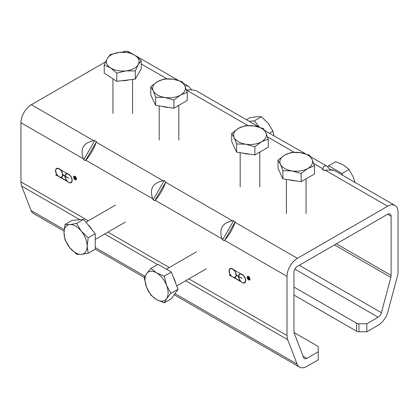 <?xml version="1.0" encoding="UTF-8"?>
<svg xmlns="http://www.w3.org/2000/svg" width="419" height="419" viewBox="0 0 419 419"><rect width="100%" height="100%" fill="white"/><g stroke="black" fill="none" stroke-linecap="round" stroke-linejoin="round"><path stroke-width="0.63" d="M185.072 86.44L186.287 85.706L188 86L191.818 89.928M254.982 126.072L257.669 126.208L258.67 126.936M257.669 126.208L196.872 91.112C194.783 89.975 191.321 89.635 186.492 90.075M305.461 153.804L264.703 130.539M294.033 332.503L317.277 345.921A3.273 1.891 180 0 1 318.236 347.257L318.236 359.832L306.897 366.379A14.723 8.5 -60 0 1 299.538 367.107A14.723 8.5 -60 0 1 297.113 364.116L287.701 339.678A16.357 9.443 -60 0 1 287.005 335.514L287.005 276.351A14.723 8.5 -60 0 1 297.411 258.319L387.638 206.227A14.723 8.5 -60 0 1 395.002 205.499A14.723 8.5 -60 0 1 398.05 212.239L398.05 271.402A16.357 9.443 -60 0 1 397.353 276.372L387.936 311.678A14.723 8.5 -60 0 1 378.153 325.238L366.819 331.785L366.819 323.767L358.921 323.767A3.273 1.891 180 0 1 356.606 323.217L293.944 287.036M322.583 169.381L322.918 170.13L324.217 170.324L322.583 169.381L322.761 168.768C323.63 166.029 325.071 165.196 327.077 166.28L330.628 170.067M366.819 323.767L378.153 317.225A4.908 2.833 120 0 0 381.416 312.705L390.833 277.399A6.542 3.776 120 0 0 391.11 275.409L391.11 216.246A4.908 2.833 120 0 0 390.094 213.999A4.908 2.833 120 0 0 387.638 214.24L297.411 266.332A4.908 2.833 120 0 0 293.944 272.345L293.944 331.508A6.542 3.776 120 0 0 294.222 333.173L303.639 357.611A4.908 2.833 120 0 0 304.445 358.606A4.908 2.833 120 0 0 306.897 358.365L318.236 351.819M395.002 205.499L335.687 171.251C333.587 170.114 330.114 169.774 325.275 170.219L324.217 170.324M96.417 141.559L94.783 140.616L83.753 159.723L85.387 160.666L96.239 142.172C93.945 148.86 90.473 154.873 85.827 160.205L85.387 160.666M165.824 181.631L164.19 180.689L153.16 199.79L154.794 200.738L165.641 182.244C163.347 188.932 159.88 194.94 155.234 200.272L154.794 200.738M83.753 159.723L83.313 158.754C79.929 148.782 83.397 142.774 93.725 140.721L94.783 140.616M153.16 199.79L152.72 198.821C149.332 188.854 152.804 182.841 163.132 180.793L164.19 180.689M105.578 61.865L31.362 104.713A14.723 8.5 120 0 0 20.95 122.746L20.95 181.909A16.357 9.443 120 0 0 21.647 186.078L31.064 210.511A14.723 8.5 120 0 0 33.483 213.501L64.06 231.157M235.227 221.703L235.049 222.311C232.755 229.004 229.282 235.012 224.636 240.344L235.227 221.703L233.593 220.755L222.562 239.862L224.196 240.805M222.562 239.862L222.128 238.893C218.739 228.926 222.206 222.913 232.535 220.86L233.593 220.755M250.017 279.038A2.043 1.178 60 0 1 249.593 279.976A2.043 1.178 60 0 1 247.55 278.792A2.043 1.178 60 0 1 247.55 276.435A2.043 1.178 60 0 1 249.122 276.98A2.043 1.178 60 0 1 250.017 279.038M229.167 275.147L231.372 276.158A5.07 2.928 60 0 1 230.099 268.621A5.07 2.928 60 0 1 231.372 268.406L243.376 275.341A5.07 2.928 60 0 1 244.649 282.877A5.07 2.928 60 0 1 243.376 283.087L229.392 275.016M76.504 178.861A2.043 1.178 60 0 1 76.08 179.798A2.043 1.178 60 0 1 74.037 178.62A2.043 1.178 60 0 1 74.037 176.258A2.043 1.178 60 0 1 75.614 176.808A2.043 1.178 60 0 1 76.504 178.861M55.654 174.969L57.864 175.98A5.07 2.928 60 0 1 56.586 168.443A5.07 2.928 60 0 1 57.864 168.234L69.863 175.163A5.07 2.928 60 0 1 71.136 182.7A5.07 2.928 60 0 1 69.863 182.909L55.879 174.838M249.033 278.206A0.733 0.424 60 0 1 248.902 278.185L249.221 279.614L248.163 278.038L248.048 278.975L248.048 276.77L248.572 277.069A0.733 0.424 60 0 1 249.048 277.718A0.733 0.424 60 0 1 248.938 278.305A0.733 0.424 60 0 1 248.671 278.316M248.949 278.059A0.571 0.33 -120 0 0 249.085 278.033L248.855 278.169A0.571 0.33 -120 0 0 248.572 277.2L248.163 276.969L248.163 277.907L248.572 278.137A0.571 0.33 -120 0 0 248.855 278.169M249.703 279.897A2.043 1.178 60 0 1 249.258 279.918M247.43 276.755A2.043 1.178 60 0 1 247.671 276.378M248.116 276.357A1.88 1.084 -120 0 0 247.859 276.44A1.88 1.084 -120 0 0 247.755 276.519M249.619 279.756A1.88 1.084 -120 0 0 249.745 279.703A1.88 1.084 -120 0 0 249.944 279.52M249.902 278.975A1.88 1.084 -120 0 0 249.08 277.079A1.88 1.084 -120 0 0 247.629 276.577A1.88 1.084 -120 0 0 247.629 278.75A1.88 1.084 -120 0 0 249.509 279.834A1.88 1.084 -120 0 0 249.902 278.975M244.764 282.804A5.07 2.928 60 0 1 243.607 282.956L242.24 282.427M241.993 282.286L240.857 281.631A5.07 2.928 60 0 1 238.531 276.55L236.216 275.215A5.07 2.928 60 0 1 235.169 277.404A5.07 2.928 60 0 1 233.896 277.614L232.76 276.954M232.508 276.812L231.555 276.053M235.122 277.048A4.745 2.739 -120 0 0 235.237 276.99A4.745 2.739 -120 0 0 236.222 274.948L238.531 276.283A5.07 2.928 60 0 1 239.579 274.094A5.07 2.928 60 0 1 240.857 273.885L233.896 269.862A5.07 2.928 60 0 1 236.216 274.948L235.991 274.817A4.745 2.739 -120 0 0 233.865 270.119A4.745 2.739 -120 0 0 230.261 268.904A4.745 2.739 -120 0 0 230.261 274.382A4.745 2.739 -120 0 0 235.007 277.121A4.745 2.739 -120 0 0 235.991 275.079M239.699 274.031A5.07 2.928 60 0 0 238.762 276.152L238.531 276.55M235.284 277.331A5.07 2.928 60 0 1 234.127 277.483L241.035 281.531M242.114 278.352L238.762 276.681A4.745 2.739 -120 0 0 240.883 281.379A4.745 2.739 -120 0 0 244.487 282.595A4.745 2.739 -120 0 0 244.487 277.116A4.745 2.739 -120 0 0 239.741 274.377A4.745 2.739 -120 0 0 238.762 276.414L242.114 278.352M229.282 270.904A5.07 2.928 60 0 1 230.22 268.558M233.949 269.836A4.745 2.739 -120 0 0 232.99 269.077M232.744 268.935A4.745 2.739 -120 0 0 230.492 268.768A4.745 2.739 -120 0 0 230.382 268.841M244.602 282.521A4.745 2.739 -120 0 0 244.722 282.464A4.745 2.739 -120 0 0 245.702 280.458M243.429 275.309A4.745 2.739 -120 0 0 242.47 274.55M242.224 274.408A4.745 2.739 -120 0 0 239.972 274.241A4.745 2.739 -120 0 0 239.862 274.314M75.525 178.033A0.733 0.424 60 0 1 75.389 178.007L75.708 179.437L74.65 177.86L74.54 178.798L74.54 176.593L75.059 176.891A0.733 0.424 60 0 1 75.54 177.541A0.733 0.424 60 0 1 75.425 178.133A0.733 0.424 60 0 1 75.158 178.143M75.436 177.881A0.571 0.33 -120 0 0 75.577 177.855L75.347 177.991A0.571 0.33 -120 0 0 75.059 177.028L74.65 176.792L74.65 177.729L75.059 177.96A0.571 0.33 -120 0 0 75.347 177.991M76.19 179.72A2.043 1.178 60 0 1 75.745 179.741M73.917 176.577A2.043 1.178 60 0 1 74.158 176.205M74.603 176.184A1.88 1.084 -120 0 0 74.346 176.263A1.88 1.084 -120 0 0 74.242 176.341M76.106 179.578A1.88 1.084 -120 0 0 76.232 179.526A1.88 1.084 -120 0 0 76.431 179.342M76.389 178.798A1.88 1.084 -120 0 0 75.567 176.902A1.88 1.084 -120 0 0 74.116 176.399A1.88 1.084 -120 0 0 74.116 178.573A1.88 1.084 -120 0 0 76.001 179.657A1.88 1.084 -120 0 0 76.389 178.798M71.251 182.626A5.07 2.928 60 0 1 70.093 182.778L68.726 182.255M68.48 182.108L67.344 181.453A5.07 2.928 60 0 1 65.018 176.373L62.703 175.037A5.07 2.928 60 0 1 61.656 177.227A5.07 2.928 60 0 1 60.383 177.436L59.247 176.781M59 176.635L58.042 175.88M62.693 174.514L65.018 176.106A5.07 2.928 60 0 1 66.071 173.916A5.07 2.928 60 0 1 67.344 173.707L60.383 169.69A5.07 2.928 60 0 1 62.703 174.77L62.478 174.639A4.745 2.739 -120 0 0 60.352 169.941A4.745 2.739 -120 0 0 56.748 168.726A4.745 2.739 -120 0 0 56.748 174.204A4.745 2.739 -120 0 0 61.493 176.944A4.745 2.739 -120 0 0 62.478 174.901M66.186 173.854A5.07 2.928 60 0 0 65.254 175.975L65.018 176.373M61.771 177.153A5.07 2.928 60 0 1 60.614 177.305L67.522 181.354M68.606 178.175L65.249 176.504A5.07 2.928 60 0 1 65.254 176.242L68.606 178.175M65.479 176.373L65.249 176.504A4.745 2.739 -120 0 0 67.37 181.202A4.745 2.739 -120 0 0 70.979 182.417A4.745 2.739 -120 0 0 70.979 176.938A4.745 2.739 -120 0 0 66.228 174.199A4.745 2.739 -120 0 0 65.249 176.242M55.769 170.727A5.07 2.928 60 0 1 56.706 168.38M60.436 169.658A4.745 2.739 -120 0 0 59.477 168.899M59.231 168.757A4.745 2.739 -120 0 0 56.979 168.59A4.745 2.739 -120 0 0 56.869 168.663M61.609 176.876A4.745 2.739 -120 0 0 61.729 176.813A4.745 2.739 -120 0 0 62.709 174.77M71.089 182.349A4.745 2.739 -120 0 0 71.209 182.286A4.745 2.739 -120 0 0 72.188 180.28M69.915 175.132A4.745 2.739 -120 0 0 68.957 174.377M68.711 174.231A4.745 2.739 -120 0 0 66.464 174.063A4.745 2.739 -120 0 0 66.349 174.136M356.606 323.217L356.606 331.23A3.273 1.891 0 0 0 358.921 331.785L366.819 331.785M356.606 331.23L293.944 295.049M132.284 53.821L128.947 51.893A14.723 8.5 120 0 0 122.521 52.134M354.951 182.375L353.437 177.436L349.064 169.423L343.423 164.971L335.708 161.713L328.643 165.793L327.894 166.856M342.7 175.299L342.004 173.503L349.064 169.423M342.004 173.503L328.643 165.793M334.661 170.784A14.529 8.385 -120 0 0 330.413 169.753M166.568 298.679L164.264 302.832L156.554 299.575A16.357 9.443 -120 0 0 166.568 298.679A16.357 9.443 -120 0 0 166.568 285.323L170.942 293.331L166.568 298.679M150.908 295.123L146.535 287.115A16.357 9.443 -120 0 0 156.554 299.575L150.908 295.123M144.23 277.907L146.535 273.754A16.357 9.443 -120 0 0 146.535 287.115L144.23 277.907M156.554 272.858L164.264 276.121L166.568 285.323A16.357 9.443 -120 0 0 156.554 272.858A16.357 9.443 -120 0 0 146.535 273.754L150.908 268.406L156.554 272.858M150.908 268.406L157.968 264.331L171.329 272.041L164.264 276.121M171.329 272.041L178.007 289.251L170.942 293.331M178.007 289.251L171.329 298.757L164.264 302.832M173.257 277.006A14.529 8.385 60 0 1 175.655 283.197M265.787 132.624L268.233 139.087L261.556 141.748A16.357 9.443 0 0 0 265.787 132.624A16.357 9.443 0 0 0 254.218 125.946L263.342 128.549L265.787 132.624M254.878 146.797L245.754 144.194A16.357 9.443 0 0 0 261.556 141.748L254.878 146.797L254.878 154.957L236.63 152.134L231.738 141.596L231.738 133.441L238.416 128.392L245.099 125.726L254.218 125.946A16.357 9.443 0 0 0 238.416 128.392A16.357 9.443 0 0 0 234.184 137.516A16.357 9.443 0 0 0 245.754 144.194L236.63 143.974L234.184 137.516L231.738 133.441M254.878 154.957L268.233 147.242L268.233 139.087M236.63 152.134L236.63 143.974M249.614 154.14A14.529 8.385 180 0 1 243.046 153.124M312.055 159.34L314.501 165.798L307.824 168.464A16.357 9.443 0 0 0 312.055 159.34A16.357 9.443 0 0 0 300.491 152.663L309.615 155.266L312.055 159.34M301.146 173.513L292.022 170.905A16.357 9.443 0 0 0 307.824 168.464L301.146 173.513L301.146 181.668L282.898 178.845L278.012 168.312L278.012 160.152L284.69 155.103L291.367 152.443L300.491 152.663A16.357 9.443 0 0 0 284.69 155.103A16.357 9.443 0 0 0 280.452 164.227A16.357 9.443 0 0 0 292.022 170.905L282.898 170.69L280.452 164.227L278.012 160.152M301.146 181.668L314.501 173.958L314.501 165.798M282.898 178.845L282.898 170.69M295.882 180.856A14.529 8.385 180 0 1 289.32 179.84M138.27 64.584L135.29 70.952L126.04 70.858A16.357 9.443 0 0 0 138.27 64.584A16.357 9.443 0 0 0 134.97 55.334L141.245 60.603L138.27 64.584M116.791 73.152L110.516 67.883A16.357 9.443 0 0 0 126.04 70.858L116.791 73.152L116.791 81.307L104.242 73.152L104.242 64.997L107.217 58.629A16.357 9.443 0 0 0 110.516 67.883L104.242 64.997M119.446 52.354L128.701 52.448L134.97 55.334A16.357 9.443 0 0 0 119.446 52.354A16.357 9.443 0 0 0 107.217 58.629L110.197 54.648L119.446 52.354M135.29 70.952L135.29 79.107L141.245 68.758L141.245 60.603M135.29 79.107L116.791 81.307M129.036 79.851A14.529 8.385 180 0 1 122.128 80.673M273.874 135.567L272.984 131.142L268.233 123.354L261.414 116.754L256.664 116.676L249.85 117.786L246.466 119.74M269.6 133.095L272.984 131.142M259.44 127.167L254.349 120.834L261.414 116.754M254.349 120.834L249.158 121.295M153.213 90.766L150.767 86.691L157.444 81.642A16.357 9.443 0 0 0 153.213 90.766A16.357 9.443 0 0 0 164.782 97.444L155.659 97.224L153.213 90.766M164.122 78.982L173.246 79.196A16.357 9.443 0 0 0 157.444 81.642L164.122 78.982M182.37 81.805L184.816 85.874A16.357 9.443 0 0 0 173.246 79.196L182.37 81.805M180.584 94.998L173.901 100.047L164.782 97.444A16.357 9.443 0 0 0 180.584 94.998A16.357 9.443 0 0 0 184.816 85.874L187.262 92.337L180.584 94.998M187.262 92.337L187.262 100.492L173.901 108.207L173.901 100.047M173.901 108.207L155.659 105.384L155.659 97.224M155.659 105.384L150.767 94.846L150.767 86.691M168.642 107.39A14.529 8.385 180 0 1 162.074 106.374M69.795 247.697L65.045 239.904L64.013 232.791A16.357 9.443 -120 0 0 69.795 247.697A16.357 9.443 -120 0 0 81.365 254.375L76.614 254.296L69.795 247.697M65.045 224.479L69.795 224.563A16.357 9.443 -120 0 0 64.013 232.791L65.045 224.479L72.11 220.404L83.674 219.367L95.244 233.76L95.244 249.185L88.179 253.259L81.365 254.375A16.357 9.443 -120 0 0 87.147 246.147L88.179 253.259M76.614 223.447L81.365 231.241A16.357 9.443 -120 0 0 69.795 224.563L76.614 223.447L83.674 219.367M88.179 237.84L87.147 246.147A16.357 9.443 -120 0 0 81.365 231.241L88.179 237.84L95.244 233.76M87.749 224.432A14.529 8.385 60 0 1 91.908 229.607M322.761 168.768L313.747 163.562M294.196 152.275L267.474 136.851M247.922 125.564L186.502 90.101M391.11 275.409L336.399 243.821M391.11 216.246L387.638 214.24M387.638 206.227L325.275 170.219M83.313 158.754L20.95 122.746M287.005 335.514L188.901 278.876M169.266 267.542L107.924 232.126M88.294 220.792L20.95 181.909M287.005 276.351L224.636 240.344M222.128 238.893L155.234 200.272M152.72 198.821L85.827 160.205M232.535 220.86L165.641 182.244M93.725 140.721L31.362 104.713M163.132 180.793L96.239 142.172M297.411 258.319L235.049 222.311M306.897 358.365L303.078 356.155M358.921 331.785L358.921 323.767M378.153 317.225L294.845 269.124M297.113 364.116L174.959 293.588M144.974 276.278L95.244 247.566M64.186 229.633L31.064 210.511M287.701 339.678L185.638 280.756M157.581 264.557L104.666 234.006M79.898 219.708L21.647 186.078M166.951 78.814L141.245 63.971M381.416 312.705L299.255 265.269M390.833 277.399L334.54 244.9M310.725 156.842L327.077 166.28M95.244 249.158L144.382 277.53M174.163 294.725L299.538 367.107M135.41 55.622L178.222 80.338M183.485 83.381L188.262 86.141M176.708 285.915L206.31 268.825M166.401 269.197L196.495 251.824M240.171 152.678L240.171 186.858M259.801 152.107L259.801 186.858M286.439 179.395L286.439 213.575M306.069 178.824L306.069 213.575M112.931 78.798L112.931 113.397M132.561 79.432L132.561 113.397M159.199 105.928L159.199 140.108M178.829 105.363L178.829 140.108M95.244 239.448L125.339 222.075M85.921 222.164L115.524 205.074"/></g></svg>
